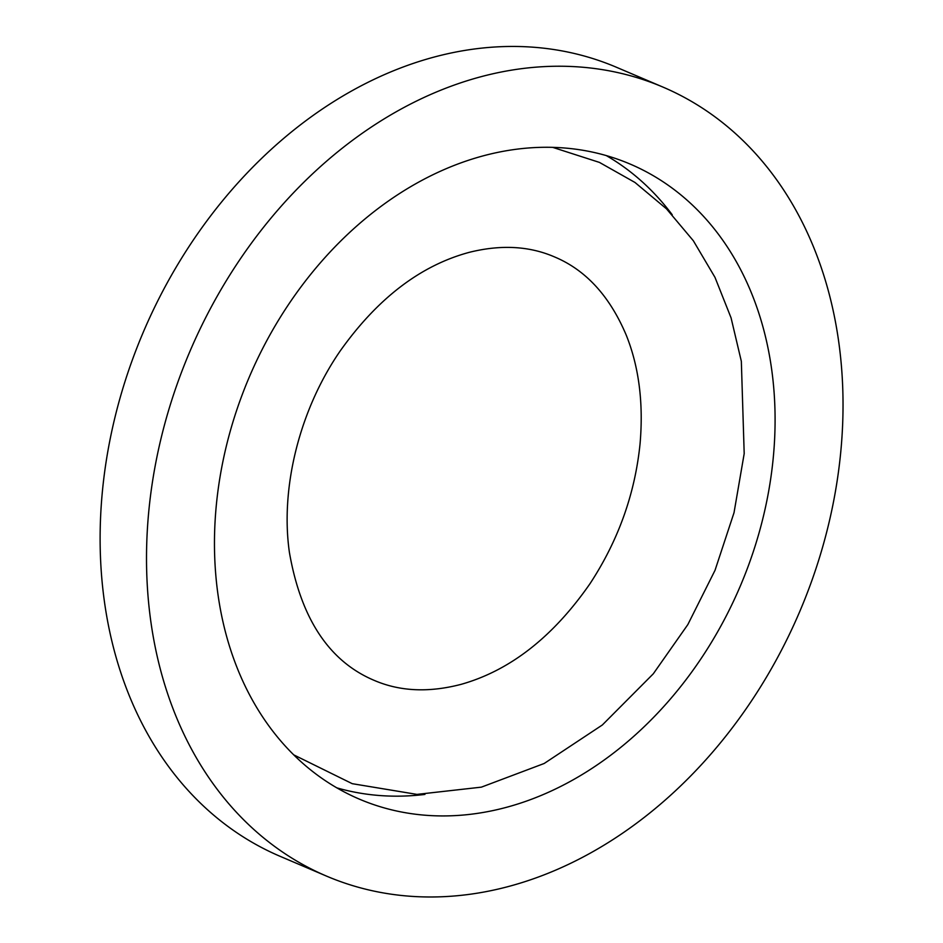 <?xml version="1.0" encoding="UTF-8"?>
<svg xmlns="http://www.w3.org/2000/svg" width="943" height="943" viewBox="0 0 943 943"><rect width="100%" height="100%" fill="white"/><g stroke="black" fill="none" stroke-linecap="round" stroke-linejoin="round"><path stroke-width="1.41" d="M336.804 787.841A345.185 266.822 113.1 0 0 424.928 794.43M672.218 214.756A345.185 266.822 113.1 0 0 606.337 155.607M490.195 154.074A345.185 266.822 113.1 0 0 222.76 462.176A345.185 266.822 113.1 0 0 359.401 799.145A345.185 266.822 113.1 0 0 740.22 586.251A345.185 266.822 113.1 0 0 630.148 164.07A345.185 266.822 113.1 0 0 490.195 154.074M662.964 87.098L616.569 67.318A428.876 331.5 113.1 0 0 442.691 54.894A428.876 331.5 113.1 0 0 110.425 437.693A428.876 331.5 113.1 0 0 280.177 856.35L326.573 876.13A428.876 331.5 113.1 0 0 799.711 611.618A428.876 331.5 113.1 0 0 662.964 87.098A428.876 331.5 113.1 0 0 489.087 74.674A428.876 331.5 113.1 0 0 156.821 457.473A428.876 331.5 113.1 0 0 326.573 876.13M552.716 147.367L599.442 162.408L634.969 182.459L666.477 208.827L693.329 240.736L714.983 277.348L731.061 317.838L741.339 361.322L744.192 453.618L734.019 512.709L715.018 570.326L687.824 624.608L653.287 673.809L602.329 724.99L544.17 763.488L481.39 787.146L416.959 794.395L352.234 783.68L293.733 754.86M640.061 443.764C634.993 493.837 618.313 540.469 590.012 583.67C553.022 636.949 510.08 670.497 461.21 684.323C428.829 692.799 399.761 691.455 373.994 680.292C329.119 661.267 300.923 618.632 289.407 552.398C280.177 488.226 299.391 410.052 340.223 350.926C377.695 298.177 420.814 265.289 469.555 252.264C501.051 244.473 529.365 246.029 554.496 256.909C585.909 270.04 609.897 296.279 626.435 335.602C639.024 367.251 643.562 403.298 640.061 443.764"/></g></svg>
